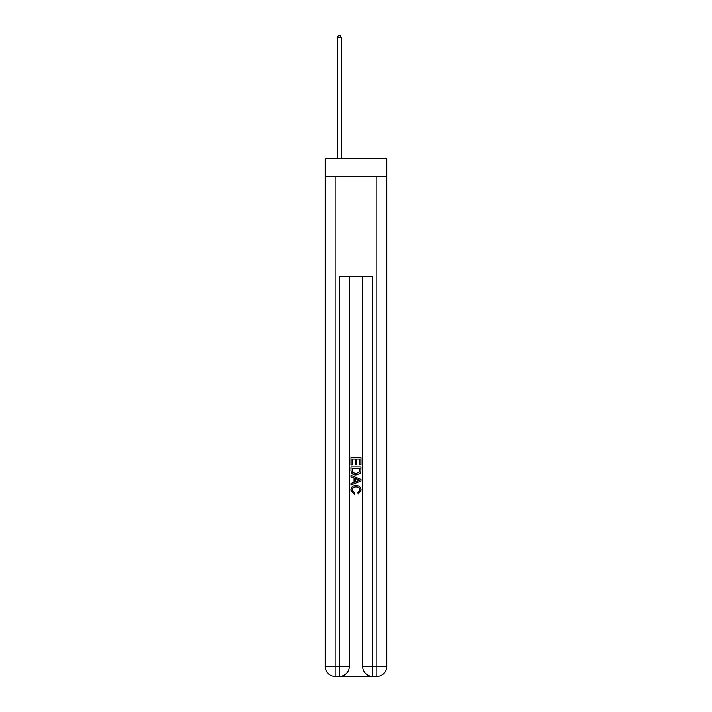 <?xml version="1.0" encoding="UTF-8"?>
<svg xmlns="http://www.w3.org/2000/svg" width="712" height="712" viewBox="0 0 712 712"><rect width="100%" height="100%" fill="white"/><g stroke="black" fill="none" stroke-linecap="round" stroke-linejoin="round"><path stroke-width="1.07" d="M386.812 176.683L386.812 158.367L325.188 158.367L325.188 176.683L386.812 176.683L386.812 666.405L376.817 666.405L376.817 176.683M340.096 676.4L371.904 676.4M372.661 676.4L372.661 666.405L362.666 666.405A9.995 9.995 0 0 0 372.661 676.4L376.817 676.4L376.817 666.405L372.661 666.405L372.661 276.63L339.339 276.63L339.339 666.405L325.188 666.405L325.188 176.683M349.334 276.63L349.334 666.405A9.995 9.995 0 0 1 339.339 676.4L335.183 676.4A9.995 9.995 0 0 1 325.188 666.405M362.666 666.405L362.666 276.63M376.817 676.4A9.995 9.995 0 0 0 386.812 666.405M351.007 464.918L351.007 457.611L360.993 457.611L360.993 464.66L359.845 464.66L359.845 459.026L356.765 459.026L356.765 464.277L355.617 464.277L355.617 459.026L352.155 459.026L352.155 464.918L351.007 464.918M351.007 470.418L351.007 466.841L360.993 466.841L360.851 472.02L360.138 473.48L356.053 475.038C352.858 475.055 351.176 473.516 351.007 470.418M352.155 468.247L352.867 472.67L356.08 473.631L359.64 471.931L359.845 468.247L352.155 468.247M351.007 476.96L351.007 475.465L360.993 479.434L360.993 481.027L351.007 484.997L351.007 483.501L354.078 482.362L354.078 478.099L351.007 476.96M358.002 479.55L355.235 478.526L355.235 481.935L359.845 480.226L358.002 479.55M352.031 490.052L354.532 492.855L354.202 494.262L350.874 490.176C351.141 487.115 352.876 485.566 356.071 485.548C359.142 485.611 360.833 487.15 361.126 490.15L358.216 494.003L357.922 492.597L359.969 490.087C359.676 487.925 358.376 486.883 356.08 486.955C353.739 486.839 352.387 487.862 352.031 490.052M341.422 158.367L341.422 37.763L337.257 37.763L337.257 158.367M337.257 37.763L338.512 35.6L340.176 35.6L341.422 37.763M335.183 176.683L335.183 676.4M349.334 666.405L339.339 666.405L339.339 676.4"/></g></svg>

